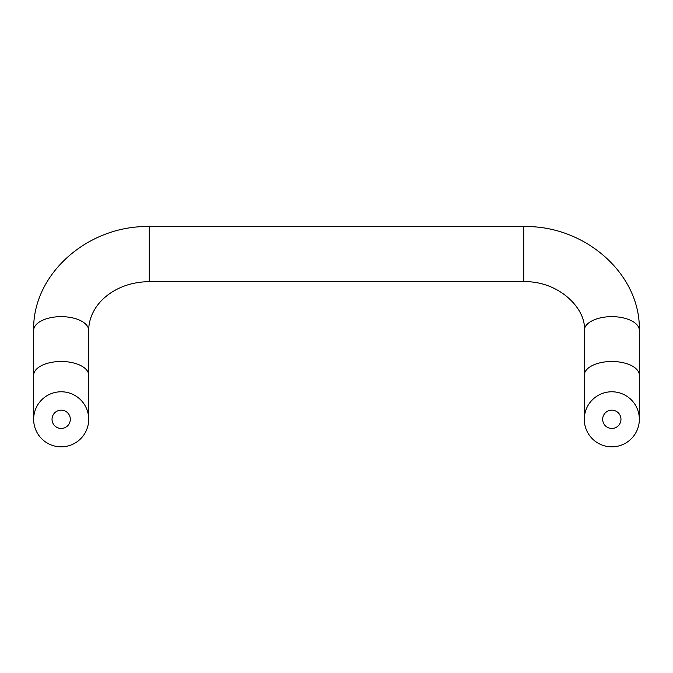 <?xml version="1.0" encoding="UTF-8"?>
<svg xmlns="http://www.w3.org/2000/svg" width="673" height="673" viewBox="0 0 673 673"><rect width="100%" height="100%" fill="white"/><g stroke="black" fill="none" stroke-linecap="round" stroke-linejoin="round"><path stroke-width="1.01" d="M620.969 419.304A9.153 9.153 0 0 0 607.239 411.38A9.153 9.153 0 0 0 607.239 427.229A9.153 9.153 0 0 0 620.969 419.304M70.329 419.304A9.153 9.153 0 0 0 56.608 411.38A9.153 9.153 0 0 0 56.608 427.229A9.153 9.153 0 0 0 70.329 419.304M88.71 419.304A27.534 27.534 0 0 0 47.413 395.463A27.534 27.534 0 0 0 47.413 443.145A27.534 27.534 0 0 0 88.71 419.304L88.71 330.409C88.693 322.981 90.83 315.755 95.12 308.73C98.603 303.111 103.406 298.114 109.539 293.731C120.829 285.882 134.078 281.852 149.28 281.642L523.72 281.642C559.97 280.868 586.663 309.832 584.29 330.409L584.29 419.304M639.35 419.304A27.534 27.534 0 0 0 598.053 395.463A27.534 27.534 0 0 0 598.053 443.145A27.534 27.534 0 0 0 639.35 419.304L639.35 375.256A27.534 13.763 180 0 0 611.816 361.485A27.534 13.763 180 0 0 584.29 375.256M149.28 281.642L149.28 226.582L523.72 226.582C584.349 225.068 640.662 273.507 639.35 330.409L639.35 375.256M88.71 375.256A27.534 13.763 0 0 0 61.184 361.485A27.534 13.763 0 0 0 33.65 375.256L33.65 330.409A27.534 13.763 0 0 1 61.184 316.647A27.534 13.763 0 0 1 88.71 330.409M639.35 330.409A27.534 13.763 180 0 0 611.816 316.647A27.534 13.763 180 0 0 584.29 330.409M523.72 226.582L523.72 281.642M149.28 226.582C88.651 225.068 32.338 273.507 33.65 330.409M33.65 375.256L33.65 419.304"/></g></svg>
